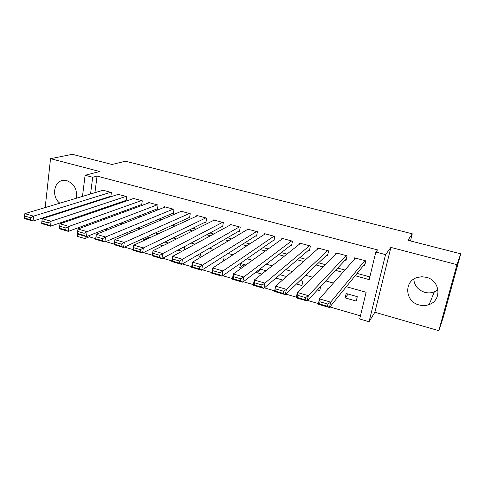 <?xml version="1.0" encoding="UTF-8"?>
<svg xmlns="http://www.w3.org/2000/svg" width="485" height="485" viewBox="0 0 485 485"><rect width="100%" height="100%" fill="white"/><g stroke="black" fill="none" stroke-linecap="round" stroke-linejoin="round"><path stroke-width="0.73" d="M76.157 198.304C77.564 189.768 74.502 183.906 66.972 180.711L64.093 180.365C53.98 180.141 51.01 196.661 59.837 203.185M437.991 289.781L434.317 291.879C431.22 293.043 428.031 293.195 424.751 292.322C418.094 290.091 414.433 285.695 413.76 279.142M419.082 304.962C422.532 305.896 425.891 305.762 429.152 304.562C442.15 300.336 440.216 280.385 426.376 277.317L421.901 276.747L417.518 277.414C403.617 280.96 404.902 301.664 419.082 304.962M89.446 235.467L89.27 236.838L84.924 238.559L77.539 236.401L77.824 234.128M45.117 217.201L46.069 217.474M62.304 222.154L63.668 222.548M82.48 196.413L85.093 175.249L99.819 171.526L50.537 158.674L72.326 154.315L112.023 164.482L125.482 161.202L412.28 233.819L407.909 240.281L460.75 253.819L443.466 316.669L438.816 330.685L456.961 264.64L390.886 247.411L385.545 254.613L369.061 321.731L359.67 318.984L366.12 292.273L346.314 286.708M390.886 247.411L374.875 312.255L438.816 330.685M374.875 312.255L369.061 321.731M89.27 236.838L95.697 238.711M105.742 241.639L114.254 244.119M124.421 247.083L133.126 249.617M143.415 252.612L152.32 255.207M162.73 258.244L171.842 260.894M182.372 263.967L191.696 266.683M202.36 269.787L211.896 272.57M222.688 275.71L232.454 278.554M243.379 281.743L253.37 284.653M264.434 287.872L274.662 290.854M285.865 294.116L296.341 297.172M307.684 300.476L318.409 303.598M329.903 306.95L360.428 315.844M50.537 158.674L45.178 207.574M460.75 253.819L456.961 264.64M110.065 196.473L110.823 196.68L111.386 192.503L102.28 190.053L102.22 190.502M125.36 200.614L126.136 200.826L126.724 196.625L117.497 194.145L117.431 194.618M140.874 204.815L141.656 205.028L142.275 200.802L132.92 198.292L132.848 198.789M156.6 209.071L157.389 209.284L158.037 205.04L148.555 202.494L148.477 203.021M172.545 213.388L173.345 213.606L174.024 209.338L164.409 206.749L164.318 207.319M188.707 217.765L189.526 217.983L190.235 213.691L180.481 211.072L180.384 211.678M205.106 222.203L205.931 222.421L206.677 218.111L196.783 215.455L196.674 216.104M221.736 226.701L222.573 226.925L223.349 222.591L213.315 219.893L213.194 220.596M238.602 231.266L239.451 231.497L240.263 227.138L230.084 224.403L229.945 225.167M255.71 235.898L256.571 236.128L257.42 231.745L247.095 228.975L246.938 229.805M273.073 240.596L273.946 240.833L274.831 236.425L264.355 233.612L264.173 234.528M290.685 245.362L291.57 245.604L292.491 241.172L281.864 238.317L281.658 239.335M308.557 250.199L309.46 250.442L310.418 245.992L299.633 243.094L299.39 244.234M326.696 255.11L327.611 255.359L328.606 250.878L317.663 247.938L317.378 249.235M345.108 260.093L346.035 260.342L347.072 255.844L335.959 252.855L335.62 254.358M348.157 294.068L345.181 297.899L356.239 301.064L357.287 296.662L346.205 293.51L345.181 297.899M317.426 289.963L319.748 290.63L320.682 286.453M296.481 283.98L301.906 285.532L302.84 281.197L300.185 280.439M275.892 278.093L282.609 280.009M260.972 269.302L256.704 272.606L261.797 274.061M244.264 264.561L239.76 267.762L241.336 268.211M216.171 261.015L216.492 260.809M196.91 255.51L200.062 256.407L200.584 253.376M177.971 250.096L182.008 251.248M159.335 244.767L162.887 245.78M148.719 237.426L142.942 240.081L144.081 240.402M91.041 223.064L90.883 224.258M328.612 288.514L327.951 288.326L327.66 289.594M284.828 278.044L285.216 276.189L279.887 274.68M265.992 270.733L259.936 269.011M256.959 271.297L256.704 272.606M245.816 265.004L240.566 263.507L239.76 267.762M225.986 259.366L223.827 258.754L223.409 261.039M184.197 250.06L184.603 247.617L183.3 247.247M168.41 243.015L164.906 242.021M149.841 237.741L146.797 236.874M143.172 238.529L142.942 240.081M131.568 232.551L128.974 231.812M128.07 232.194L127.785 234.17M113.587 227.441L112.963 227.265L112.902 227.714M106.512 228.762L106.391 229.629L105.184 229.284M355.196 275.759L369.176 279.615L375.833 252.048L377.548 249.908L97.055 176.11L94.933 192.684M94.824 201.336L95.697 201.578M110.58 205.664L111.823 206.01M126.555 210.053L128.185 210.502M142.766 214.509L144.791 215.067M159.207 219.026L161.638 219.693M175.891 223.609L178.741 224.391M192.818 228.259L196.098 229.156M209.993 232.976L213.715 234M227.429 237.765L231.6 238.911M245.119 242.627L249.763 243.9M263.082 247.556L268.205 248.969M281.312 252.57L286.938 254.11M299.827 257.656L305.962 259.342M318.627 262.815L325.289 264.646M337.724 268.066L344.926 270.042M357.112 273.388L369.837 276.887M363.792 265.149L364.738 265.404L365.817 260.875L354.535 257.844L354.117 259.633M410.468 240.942L412.28 233.819M85.093 175.249L92.677 177.255L90.562 193.994M97.055 176.11L92.677 177.255M375.833 252.048L385.545 254.613M78.473 228.835L78.625 227.604M79.94 216.959L80.049 216.092M81.274 206.198L81.341 205.64M86.682 224.658L86.53 225.864M85.215 236.286L84.924 238.559M333.413 283.076L325.793 280.936M312.649 277.238L305.611 275.256M292.231 271.491L285.756 269.672M272.152 265.847L266.216 264.179M252.4 260.287L246.998 258.772M232.97 254.825L228.077 253.449M213.849 249.448L209.459 248.211M195.043 244.155L191.132 243.058M176.534 238.953L173.09 237.983M158.316 233.825L155.327 232.988M140.377 228.781L137.831 228.065M122.723 223.815L120.607 223.221M105.342 218.929L103.638 218.45M90.465 202.73L91.35 202.972M106.348 207.113L107.609 207.459M122.462 211.557L124.105 212.012M138.807 216.067L140.85 216.625M155.394 220.639L157.843 221.318M172.217 225.282L175.091 226.077M189.296 229.993L192.606 230.902M206.628 234.776L210.381 235.807M224.222 239.626L228.435 240.79M242.082 244.555L246.768 245.846M260.215 249.557L265.392 250.981M278.626 254.637L284.307 256.201M297.323 259.79L303.519 261.5M316.311 265.034L323.04 266.889M335.602 270.351L342.877 272.358M364.872 260.627L330.673 302.125L329.442 307.514L365.211 263.397M327.423 306.265L329.442 307.514L318.263 304.253L319.463 298.881L330.673 302.125L327.915 304.107L320.045 301.822L319.56 303.974L327.423 306.265L327.915 304.107M355.469 258.099L319.463 298.881L320.045 301.822M318.263 304.253L319.56 303.974M346.144 255.589L308.351 295.668L307.181 301.021L346.417 258.675M305.101 299.76L307.181 301.021L296.202 297.82L297.341 292.485L308.351 295.668L305.568 297.614L297.845 295.371L297.384 297.511L305.101 299.76L305.568 297.614M336.881 253.103L297.341 292.485L297.845 295.371M296.202 297.82L297.384 297.511M327.69 250.63L286.429 289.327L285.319 294.644L327.927 253.934M283.179 293.376L285.319 294.644L274.534 291.497L275.619 286.198L286.429 289.327L283.622 291.242L276.038 289.036L275.601 291.164L283.179 293.376L283.622 291.242M318.572 248.181L275.619 286.198L276.038 289.036M274.534 291.497L275.601 291.164M309.515 245.749L264.901 283.094L263.84 288.381L309.727 249.205M261.651 287.102L263.84 288.381L253.249 285.289L254.279 280.021L264.901 283.094L262.07 284.98L254.619 282.816L254.207 284.931L261.651 287.102L262.07 284.98M300.524 243.331L254.279 280.021L254.619 282.816M253.249 285.289L254.207 284.931M291.6 240.936L243.749 276.977L242.742 282.228L291.8 244.507M240.499 280.936L242.742 282.228L232.333 279.19L233.315 273.958L243.749 276.977L240.899 278.833L233.582 276.705L233.188 278.808L240.499 280.936L240.899 278.833M282.743 238.553L233.315 273.958L233.582 276.705M232.333 279.19L233.188 278.808M273.952 236.189L222.967 270.963L222.015 276.183L274.14 239.851M219.723 274.886L222.015 276.183L211.787 273.2L212.715 267.999L222.967 270.963L220.099 272.794L212.909 270.703L212.533 272.788L219.723 274.886L220.099 272.794M265.222 233.843L212.715 267.999L212.909 270.703M211.787 273.2L212.533 272.788M256.559 231.515L202.548 265.059L201.645 270.242L256.747 235.243M199.305 268.933L201.645 270.242L191.587 267.308L192.466 262.142L202.548 265.059L199.662 266.859L192.593 264.804L192.242 266.877L199.305 268.933L199.662 266.859M247.956 229.205L192.466 262.142L192.593 264.804M191.587 267.308L192.242 266.877M239.414 226.907L182.475 259.251L181.62 264.404L239.602 230.684M179.238 263.088L181.62 264.404L171.738 261.518L172.569 256.383L182.475 259.251L179.577 261.021L172.63 259.002L172.296 261.063L179.238 263.088L179.577 261.021M230.933 224.628L172.569 256.383L172.63 259.002M171.738 261.518L172.296 261.063M222.512 222.366L162.748 253.546L161.941 258.663L222.706 226.18M159.51 257.341L161.941 258.663L152.223 255.831L153.011 250.727L162.748 253.546L159.832 255.286L152.999 253.303L152.684 255.352L159.51 257.341L159.832 255.286M214.152 220.117L153.011 250.727L152.999 253.303M152.223 255.831L152.684 255.352M205.846 217.886L143.354 247.932L142.59 253.018L206.052 221.736M140.117 251.691L142.59 253.018L133.042 250.236L133.781 245.161L143.354 247.932L140.426 249.648L133.708 247.702L133.411 249.733L140.117 251.691L140.426 249.648M197.607 215.673L133.781 245.161L133.708 247.702M133.042 250.236L133.411 249.733M189.423 213.473L124.287 242.415L123.566 247.471L189.629 217.341M121.056 246.137L123.566 247.471L114.169 244.731L114.866 239.693L124.287 242.415L121.341 244.107L114.733 242.191L114.454 244.216L121.056 246.137L121.341 244.107M181.293 211.29L114.866 239.693L114.733 242.191M114.169 244.731L114.454 244.216M173.224 209.12L105.53 236.989L104.857 242.015L173.442 213.006M102.305 240.675L104.857 242.015L95.618 239.317L96.272 234.31L105.53 236.989L102.571 238.656L96.078 236.771L95.818 238.784L102.305 240.675L102.571 238.656M165.203 206.968L96.272 234.31L96.078 236.771M95.618 239.317L95.818 238.784M157.249 204.828L87.088 231.654L86.451 236.65L157.473 208.726M83.863 235.298L86.451 236.65L77.364 233.994L77.982 229.017L87.088 231.654L84.117 233.297L77.727 231.442L77.485 233.443L83.863 235.298L84.117 233.297M149.344 202.706L77.982 229.017L77.727 231.442M77.364 233.994L77.485 233.443M141.493 200.596L68.943 226.404L68.349 231.369L141.729 204.5M133.696 198.498L59.982 223.815L68.943 226.404L65.966 228.023L59.679 226.198L59.449 228.186L65.73 230.017L65.966 228.023M65.73 230.017L68.349 231.369L59.412 228.762L59.449 228.186M59.679 226.198L59.982 223.815M125.954 196.419L51.095 221.239L50.543 226.174L126.203 200.329M118.261 194.352L42.28 218.693L51.095 221.239L48.106 222.839L41.922 221.045L41.71 223.015L47.882 224.816L48.106 222.839M47.882 224.816L50.543 226.174L41.746 223.609L41.71 223.015M41.922 221.045L42.28 218.693M110.622 192.296L33.538 216.158L33.016 221.063L110.883 196.213M103.038 190.259L24.862 213.649L33.538 216.158L30.531 217.735L24.45 215.964L24.25 217.929L30.331 219.699L30.531 217.735M30.331 219.699L33.016 221.063L24.359 218.541L24.25 217.929M24.45 215.964L24.862 213.649M429.152 304.562L434.317 291.879"/></g></svg>
